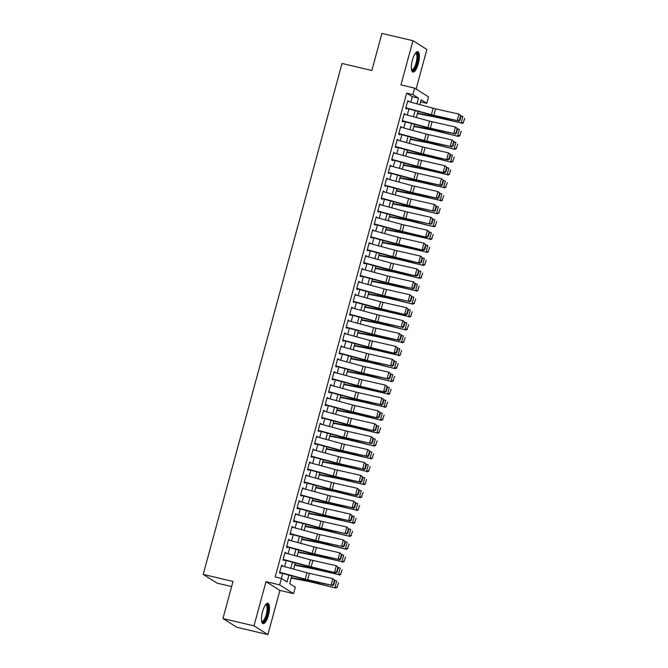 <?xml version="1.0" encoding="UTF-8"?>
<svg xmlns="http://www.w3.org/2000/svg" width="668" height="668" viewBox="0 0 668 668"><rect width="100%" height="100%" fill="white"/><g stroke="black" fill="none" stroke-linecap="round" stroke-linejoin="round"><path stroke-width="1" d="M268.427 615.295A10.479 3.298 103.3 0 0 267.901 603.246A10.479 3.298 103.3 0 0 262.557 611.612A10.479 3.298 103.3 0 0 263.092 623.653A10.479 3.298 103.3 0 0 268.427 615.295M418.293 63.71A10.479 3.298 103.3 0 0 417.759 51.661A10.479 3.298 103.3 0 0 412.423 60.02A10.479 3.298 103.3 0 0 412.949 72.069A10.479 3.298 103.3 0 0 418.293 63.71M291.774 575.891L289.67 583.632L295.314 587.172L293.561 593.627L279.65 584.884L282.748 573.445M279.9 590.412L265.989 581.661L253.982 625.849L222.937 618.535L236.848 627.285L267.893 634.6L279.9 590.412L293.561 593.627M231.621 586.579L217.125 583.164L203.214 574.422L342.033 63.468L371.834 70.499L381.912 33.4L412.958 40.715L400.95 84.911L414.611 88.126L428.522 96.877L426.777 103.323L421.132 99.782L419.821 104.617M416.114 89.069L426.877 49.465L412.958 40.715M420.564 101.862L426.777 103.323M253.982 625.849L267.893 634.6M282.439 566.088L281.595 565.128L279.491 572.877L280.435 573.461L280.685 572.534M285.946 553.179L285.102 552.227L282.998 559.968L283.942 560.561L284.192 559.634M289.453 540.278L288.609 539.327L286.505 547.067L287.449 547.66L287.699 546.733M292.96 527.378L292.116 526.426L290.012 534.166L290.947 534.759L291.206 533.832M296.458 514.477L295.623 513.525L293.519 521.265L294.454 521.85L294.705 520.923M299.965 501.568L299.122 500.616L297.018 508.356L297.961 508.949L298.212 508.022M303.472 488.667L302.629 487.715L300.525 495.456L301.468 496.048L301.719 495.122M306.979 475.766L306.136 474.814L304.032 482.555L304.975 483.148L305.226 482.221M310.486 462.866L309.643 461.914L307.539 469.654L308.482 470.247L308.733 469.312M313.993 449.965L313.15 449.005L311.046 456.753L311.981 457.338L312.24 456.411M317.492 437.056L316.657 436.104L314.553 443.844L315.488 444.437L315.739 443.51M320.999 424.155L320.156 423.203L318.051 430.944L318.995 431.536L319.246 430.61M324.506 411.254L323.663 410.302L321.558 418.043L322.502 418.636L322.753 417.7M328.013 398.353L327.17 397.393L325.065 405.142L326.009 405.726L326.26 404.8M331.52 385.444L330.677 384.492L328.572 392.233L329.516 392.826L329.767 391.899M335.019 372.544L334.184 371.592L332.079 379.332L333.015 379.925L333.274 378.998M338.526 359.643L337.691 358.691L335.586 366.431L336.522 367.024L336.772 366.097M342.033 346.742L341.189 345.79L339.085 353.531L340.029 354.115L340.279 353.188M345.54 333.833L344.696 332.881L342.592 340.622L343.536 341.214L343.786 340.288M349.047 320.932L348.203 319.98L346.099 327.721L347.043 328.314L347.293 327.387M352.554 308.031L351.71 307.08L349.606 314.82L350.55 315.413L350.8 314.486M356.052 295.131L355.217 294.179L353.113 301.919L354.048 302.512L354.307 301.577M359.559 282.23L358.716 281.27L356.62 289.019L357.555 289.603L357.806 288.676M363.066 269.321L362.223 268.369L360.119 276.109L361.062 276.702L361.313 275.775M366.573 256.42L365.73 255.468L363.626 263.209L364.569 263.802L364.82 262.875M370.08 243.519L369.237 242.567L367.133 250.308L368.076 250.901L368.327 249.966M373.587 230.619L372.744 229.658L370.64 237.407L371.583 237.992L371.834 237.065M377.086 217.71L376.251 216.758L374.147 224.498L375.082 225.091L375.341 224.164M380.593 204.809L379.75 203.857L377.654 211.597L378.589 212.19L378.839 211.263M384.1 191.908L383.257 190.956L381.152 198.697L382.096 199.289L382.346 198.363M387.607 179.007L386.764 178.055L384.659 185.796L385.603 186.38L385.853 185.453M391.114 166.098L390.271 165.146L388.166 172.887L389.11 173.48L389.361 172.553M394.621 153.197L393.778 152.246L391.673 159.986L392.609 160.579L392.868 159.652M398.12 140.297L397.285 139.345L395.18 147.085L396.116 147.678L396.374 146.751M401.627 127.396L400.783 126.444L398.687 134.184L399.623 134.777L399.873 133.842M405.134 114.487L404.29 113.535L402.186 121.284L403.13 121.868L403.38 120.941M410.795 102.171L412.29 96.66L406.645 93.119L275.191 576.968L281.395 578.43L287.04 581.978L288.902 575.115M284.593 566.664L286.255 560.544M288.1 553.764L289.762 547.643M291.607 540.863L293.269 534.742M295.106 527.962L296.776 521.842M298.613 515.053L300.274 508.933M302.12 502.152L303.781 496.032M305.627 489.252L307.288 483.131M309.134 476.351L310.795 470.23M312.641 463.45L314.302 457.321M316.139 450.541L317.809 444.42M319.646 437.64L321.308 431.52M323.153 424.739L324.815 418.619M326.66 411.839L328.322 405.71M330.167 398.93L331.829 392.809M333.674 386.029L335.336 379.908M337.173 373.128L338.843 367.008M340.68 360.227L342.342 354.107M344.187 347.318L345.849 341.198M347.694 334.417L349.356 328.297M351.201 321.517L352.863 315.396M354.708 308.616L356.37 302.495M358.207 295.715L359.877 289.586M361.714 282.806L363.375 276.686M365.221 269.905L366.882 263.785M368.728 257.005L370.389 250.884M372.235 244.104L373.896 237.975M375.742 231.195L377.403 225.074M379.24 218.294L380.91 212.173M382.747 205.393L384.409 199.273M386.254 192.493L387.916 186.372M389.761 179.583L391.423 173.463M393.268 166.683L394.93 160.562M396.767 153.782L398.437 147.661M400.274 140.881L401.944 134.761M403.781 127.98L405.443 121.852M407.288 115.071L408.95 108.951M408.641 101.586L407.797 100.634L405.693 108.375L406.637 108.968L406.887 108.041M265.989 581.661L279.65 584.884M406.645 93.119L412.857 94.58L414.611 88.126M222.937 618.535L233.015 581.444L203.214 574.422M417.976 111.397L416.314 117.518M414.469 124.298L412.807 130.419M410.962 137.199L409.3 143.319M407.463 150.1L405.793 156.22M403.956 163.009L402.286 169.129M400.449 175.909L398.788 182.03M396.942 188.81L395.281 194.931M393.435 201.711L391.774 207.832M389.928 214.612L388.267 220.741M386.43 227.521L384.76 233.641M382.923 240.422L381.261 246.542M379.416 253.322L377.754 259.443M375.909 266.223L374.247 272.352M372.402 279.132L370.74 285.253M368.895 292.033L367.233 298.153M365.396 304.934L363.726 311.054M361.889 317.834L360.227 323.955M358.382 330.743L356.72 336.864M354.875 343.644L353.213 349.765M351.368 356.545L349.706 362.666M347.861 369.446L346.199 375.566M344.362 382.346L342.692 388.475M340.855 395.256L339.194 401.376M337.348 408.156L335.687 414.277M333.841 421.057L332.18 427.178M330.334 433.958L328.673 440.087M326.827 446.867L325.166 452.987M323.329 459.768L321.659 465.888M319.822 472.668L318.16 478.789M316.315 485.569L314.653 491.698M312.808 498.478L311.146 504.599M309.301 511.379L307.639 517.5M305.794 524.28L304.132 530.4M302.295 537.181L300.625 543.301M298.788 550.09L297.126 556.21M295.281 562.99L293.619 569.111M416.949 103.841L418.502 98.121L412.857 94.58M290.747 568.334L292.409 562.214M294.254 555.434L295.916 549.305M297.761 542.525L299.423 536.404M301.26 529.624L302.93 523.503M304.767 516.723L306.428 510.602M308.274 503.822L309.935 497.702M311.781 490.913L313.442 484.793M315.288 478.012L316.949 471.892M318.795 465.112L320.456 458.991M322.293 452.211L323.963 446.09M325.8 439.31L327.462 433.181M329.307 426.401L330.969 420.281M332.814 413.5L334.476 407.38M336.321 400.6L337.983 394.479M339.828 387.699L341.49 381.57M343.327 374.79L344.997 368.669M346.834 361.889L348.496 355.768M350.341 348.988L352.003 342.868M353.848 336.087L355.51 329.967M357.355 323.178L359.017 317.058M360.862 310.278L362.524 304.157M364.361 297.377L366.031 291.256M367.868 284.476L369.529 278.356M371.375 271.575L373.036 265.446M374.882 258.666L376.543 252.546M378.389 245.766L380.05 239.645M381.896 232.865L383.557 226.744M385.394 219.964L387.064 213.835M388.901 207.055L390.563 200.934M392.408 194.154L394.07 188.034M395.915 181.253L397.577 175.133M399.422 168.353L401.084 162.224M402.921 155.444L404.591 149.323M406.428 142.543L408.098 136.422M409.935 129.642L411.597 123.522M413.442 116.741L415.104 110.621M412.29 96.66L418.502 98.121M407.705 100.985L408.741 101.227M404.198 113.886L405.234 114.128M400.691 126.786L401.727 127.029M397.184 139.687L398.22 139.938M393.677 152.596L394.713 152.838M390.179 165.497L391.214 165.739M386.672 178.398L387.707 178.64M383.165 191.298L384.2 191.549M379.658 204.208L380.693 204.45M376.151 217.108L377.186 217.351M372.652 230.009L373.679 230.251M369.145 242.91L370.181 243.152M365.638 255.819L366.674 256.061M362.131 268.72L363.167 268.962M358.624 281.62L359.66 281.863M355.117 294.521L356.153 294.763M351.618 307.422L352.646 307.672M348.111 320.331L349.147 320.573M344.604 333.232L345.64 333.474M341.097 346.133L342.133 346.375M337.591 359.033L338.626 359.284M334.084 371.942L335.119 372.185M330.585 384.843L331.612 385.085M327.078 397.744L328.113 397.986M323.571 410.645L324.606 410.887M320.064 423.554L321.099 423.796M316.557 436.454L317.592 436.697M313.05 449.355L314.085 449.597M309.551 462.256L310.578 462.498M306.044 475.157L307.08 475.407M302.537 488.066L303.573 488.308M299.03 500.967L300.066 501.209M295.523 513.867L296.559 514.11M292.016 526.768L293.052 527.019M288.518 539.677L289.545 539.919M285.011 552.578L286.046 552.82M281.504 565.479L282.539 565.721M407.614 101.311L433.156 108.224A6.722 0.685 -164.8 0 0 435.594 108.834L458.991 114.136L461.112 115.915L460.653 115.656L459.425 120.173L459.885 120.432L461.112 115.915M405.86 107.765L431.403 114.671A6.722 0.685 -164.8 0 0 433.841 115.28L457.238 120.591L435.002 115.923A10.078 1.027 15.2 0 1 431.344 115.013L406.795 108.366M459.425 120.173L457.238 120.591L458.991 114.136L460.653 115.656M458.398 121.234L459.885 120.432M417.375 113.602L435.16 117.034A6.722 0.685 15.2 0 1 437.423 117.535L461.154 122.962L436.713 117A10.078 1.027 -164.8 0 0 433.307 116.249L417.492 113.193M463.275 122.561L464.786 118.261L463.275 122.561L461.154 122.962L462.907 116.516L461.07 116.065M463.559 122.77L461.864 123.505M415.554 52.989A9.068 2.856 -76.7 0 1 416.907 63.226A9.068 2.856 -76.7 0 1 411.571 69.889M411.496 69.514A8.4 2.639 103.3 0 0 411.814 69.656A8.4 2.639 103.3 0 0 416.097 62.959A8.4 2.639 103.3 0 0 415.671 53.306A8.4 2.639 103.3 0 0 415.321 53.298M412.432 71.777A10.412 3.273 103.3 0 0 417.283 63.46A10.412 3.273 103.3 0 0 417.166 51.686M265.689 604.582A9.068 2.856 -76.7 0 1 267.826 610.761A9.068 2.856 -76.7 0 1 263.718 621.557A9.068 2.856 -76.7 0 1 261.706 621.482M261.639 621.098A8.4 2.639 103.3 0 0 261.956 621.248A8.4 2.639 103.3 0 0 263.159 620.797A8.4 2.639 103.3 0 0 266.791 611.98A8.4 2.639 103.3 0 0 265.806 604.899A8.4 2.639 103.3 0 0 265.455 604.891M262.566 623.369A10.412 3.273 103.3 0 0 263.609 622.793A10.412 3.273 103.3 0 0 267.993 612.539A10.412 3.273 103.3 0 0 267.3 603.279M404.107 114.211L429.649 121.125A6.722 0.685 -164.8 0 0 432.087 121.735L455.484 127.045L457.613 128.815L457.146 128.557L455.918 133.074L456.386 133.333L457.613 128.815M402.353 120.666L427.896 127.58A6.722 0.685 -164.8 0 0 430.334 128.189L453.731 133.491L431.495 128.824A10.078 1.027 15.2 0 1 427.837 127.914L403.288 121.275M455.918 133.074L453.731 133.491L455.484 127.045L457.146 128.557M454.891 134.134L456.386 133.333M400.6 127.112L426.142 134.026A6.722 0.685 -164.8 0 0 428.58 134.635L451.977 139.946L454.106 141.716L453.639 141.466L452.411 145.975L452.879 146.234L454.106 141.716M398.854 133.567L424.389 140.48A6.722 0.685 -164.8 0 0 426.827 141.09L450.224 146.392L427.996 141.733A10.078 1.027 15.2 0 1 424.33 140.814L399.79 134.176M452.411 145.975L450.224 146.392L451.977 139.946L453.639 141.466M451.384 147.035L452.879 146.234M397.101 140.021L422.635 146.935A6.722 0.685 -164.8 0 0 425.073 147.536L448.47 152.847L450.599 154.625L450.132 154.366L448.904 158.884L449.372 159.134L450.599 154.625M395.347 146.467L420.89 153.381A6.722 0.685 -164.8 0 0 423.328 153.991L447.886 159.944L424.489 154.634A10.078 1.027 15.2 0 1 420.832 153.724L396.283 147.077M448.904 158.884L446.717 159.301L448.47 152.847L450.132 154.366M447.886 159.944L449.372 159.134M393.594 152.922L419.137 159.836A6.722 0.685 -164.8 0 0 421.575 160.445L444.971 165.748L447.092 167.526L446.625 167.267L445.397 171.785L445.865 172.043L447.092 167.526M391.84 159.376L417.383 166.282A6.722 0.685 -164.8 0 0 419.821 166.891L444.379 172.845L420.982 167.534A10.078 1.027 15.2 0 1 417.325 166.624L392.776 159.978M445.397 171.785L443.218 172.202L444.971 165.748L446.625 167.267M444.379 172.845L445.865 172.043M413.868 126.502L431.653 129.934A6.722 0.685 15.2 0 1 433.916 130.435L458.365 136.406L433.206 129.901A10.078 1.027 -164.8 0 0 429.808 129.149L413.985 126.093M459.768 135.462L461.279 131.162L459.768 135.462L457.647 135.871L459.4 129.417L457.572 128.966M460.06 135.679L458.365 136.406M410.369 139.403L428.146 142.843A6.722 0.685 15.2 0 1 430.409 143.336L454.858 149.306L429.699 142.802A10.078 1.027 -164.8 0 0 426.301 142.05L410.478 138.994M456.261 148.363L457.78 144.063L456.261 148.363L454.14 148.772L455.893 142.317L454.065 141.875M456.553 148.58L454.858 149.306M406.862 152.304L424.639 155.744A6.722 0.685 15.2 0 1 426.91 156.245L451.351 162.207L426.192 155.702A10.078 1.027 -164.8 0 0 422.794 154.951L406.971 151.895M452.762 161.264L454.273 156.963L452.762 161.264L450.633 161.673L452.386 155.218L450.558 154.776M453.046 161.481L451.351 162.207M403.355 165.213L421.132 168.645A6.722 0.685 15.2 0 1 423.403 169.146L447.134 174.573L422.685 168.612A10.078 1.027 -164.8 0 0 419.287 167.86L403.464 164.804M449.255 174.173L450.766 169.872L449.255 174.173L447.134 174.573L448.888 168.127L447.051 167.676M449.539 174.381L447.844 175.108M390.087 165.823L415.63 172.736A6.722 0.685 -164.8 0 0 418.068 173.346L441.465 178.657L443.585 180.427L443.126 180.168L441.899 184.685L442.358 184.944L443.585 180.427M388.333 172.277L413.876 179.191A6.722 0.685 -164.8 0 0 416.314 179.792L439.711 185.103L417.475 180.435A10.078 1.027 15.2 0 1 413.818 179.525L389.269 172.878M441.899 184.685L439.711 185.103L441.465 178.657L443.126 180.168M440.872 185.746L442.358 184.944M399.848 178.114L417.625 181.546A6.722 0.685 15.2 0 1 419.896 182.047L443.627 187.474L419.178 181.512A10.078 1.027 -164.8 0 0 415.78 180.761L399.957 177.705M445.748 187.073L447.259 182.773L445.748 187.073L443.627 187.474L445.381 181.028L443.544 180.577M446.032 187.291L444.337 188.017M386.58 178.723L412.123 185.637A6.722 0.685 -164.8 0 0 414.561 186.247L437.957 191.557L440.078 193.328L439.619 193.069L438.392 197.586L438.851 197.845L440.078 193.328M384.826 185.178L410.369 192.092A6.722 0.685 -164.8 0 0 412.807 192.701L436.204 198.004L413.968 193.344A10.078 1.027 15.2 0 1 410.311 192.426L385.762 185.787M438.392 197.586L436.204 198.004L437.957 191.557L439.619 193.069M437.365 198.647L438.851 197.845M396.341 191.015L414.127 194.446A6.722 0.685 15.2 0 1 416.389 194.947L440.12 200.383L415.68 194.413A10.078 1.027 -164.8 0 0 412.273 193.662L396.458 190.605M442.241 199.974L443.752 195.674L442.241 199.974L440.12 200.383L441.874 193.929L440.037 193.478M442.525 200.191L440.83 200.918M383.073 191.632L408.616 198.538A6.722 0.685 -164.8 0 0 411.054 199.147L434.45 204.458L436.58 206.228L436.112 205.978L434.885 210.495L435.352 210.746L436.58 206.228M381.319 198.079L406.862 204.992A6.722 0.685 -164.8 0 0 409.3 205.602L432.697 210.913L410.461 206.245A10.078 1.027 15.2 0 1 406.804 205.335L382.255 198.688M434.885 210.495L432.697 210.913L434.45 204.458L436.112 205.978M433.858 211.556L435.352 210.746M392.834 203.915L410.62 207.356A6.722 0.685 15.2 0 1 412.882 207.857L437.331 213.818L412.173 207.314A10.078 1.027 -164.8 0 0 408.774 206.562L392.951 203.506M438.734 212.875L440.245 208.575L438.734 212.875L436.613 213.284L438.367 206.829L436.538 206.387M439.026 213.092L437.331 213.818M379.566 204.533L405.109 211.447A6.722 0.685 -164.8 0 0 407.547 212.057L430.944 217.359L433.073 219.137L432.605 218.879L431.378 223.396L431.845 223.655L433.073 219.137M377.821 210.988L403.355 217.893A6.722 0.685 -164.8 0 0 405.793 218.503L429.19 223.813L406.962 219.146A10.078 1.027 15.2 0 1 403.297 218.236L378.756 211.589M431.378 223.396L429.19 223.813L430.944 217.359L432.605 218.879M430.351 224.456L431.845 223.655M389.335 216.824L407.113 220.256A6.722 0.685 15.2 0 1 409.375 220.757L433.824 226.719L408.666 220.223A10.078 1.027 -164.8 0 0 405.267 219.471L389.444 216.415M435.235 225.784L436.747 221.475L435.235 225.784L433.106 226.185L434.86 219.739L433.031 219.288M435.519 225.993L433.824 226.719M376.067 217.434L401.602 224.348A6.722 0.685 -164.8 0 0 404.048 224.957L427.436 230.26L429.566 232.038L429.098 231.779L427.871 236.297L428.338 236.555L429.566 232.038M374.314 223.889L399.856 230.802A6.722 0.685 -164.8 0 0 402.295 231.404L426.852 237.357L403.455 232.046A10.078 1.027 15.2 0 1 399.798 231.136L375.249 224.49M427.871 236.297L425.683 236.714L427.436 230.26L429.098 231.779M426.852 237.357L428.338 236.555M385.828 229.725L403.606 233.157A6.722 0.685 15.2 0 1 405.877 233.658L429.607 239.086L405.159 233.124A10.078 1.027 -164.8 0 0 401.76 232.372L385.937 229.316M431.728 238.685L433.24 234.384L431.728 238.685L429.607 239.086L431.353 232.639L429.524 232.188M432.012 238.902L430.317 239.628M372.56 230.335L398.103 237.249A6.722 0.685 -164.8 0 0 400.541 237.858L423.938 243.169L426.059 244.939L425.591 244.68L424.364 249.197L424.831 249.456L426.059 244.939M370.807 236.789L396.349 243.703A6.722 0.685 -164.8 0 0 398.788 244.313L423.345 250.258L399.948 244.956A10.078 1.027 15.2 0 1 396.291 244.037L371.742 237.399M424.364 249.197L422.184 249.615L423.938 243.169L425.591 244.68M423.345 250.258L424.831 249.456M382.321 242.626L400.099 246.058A6.722 0.685 15.2 0 1 402.37 246.559L426.101 251.995L401.652 246.024A10.078 1.027 -164.8 0 0 398.253 245.273L382.43 242.217M428.221 251.585L429.733 247.285L428.221 251.585L426.101 251.995L427.854 245.54L426.017 245.089M428.505 251.803L426.81 252.529M369.053 243.244L394.596 250.149A6.722 0.685 -164.8 0 0 397.034 250.759L420.431 256.069L422.552 257.84L422.092 257.589L420.865 262.098L421.324 262.357L422.552 257.84M367.3 249.69L392.842 256.604A6.722 0.685 -164.8 0 0 395.281 257.213L419.838 263.159L396.441 257.856A10.078 1.027 15.2 0 1 392.784 256.938L368.235 250.3M420.865 262.098L418.677 262.524L420.431 256.069L422.092 257.589M419.838 263.159L421.324 262.357M378.814 255.527L396.592 258.967A6.722 0.685 15.2 0 1 398.863 259.468L423.303 265.43L398.145 258.925A10.078 1.027 -164.8 0 0 394.746 258.174L378.923 255.118M424.714 264.486L426.226 260.186L424.714 264.486L422.594 264.895L424.347 258.441L422.51 257.998M424.998 264.703L423.303 265.43M365.546 256.145L391.089 263.058A6.722 0.685 -164.8 0 0 393.527 263.66L416.924 268.97L419.045 270.749L418.585 270.49L417.358 275.007L417.817 275.258L419.045 270.749M363.793 262.591L389.335 269.505A6.722 0.685 -164.8 0 0 391.774 270.114L416.331 276.068L392.934 270.757A10.078 1.027 15.2 0 1 389.277 269.847L364.728 263.2M417.358 275.007L415.17 275.425L416.924 268.97L418.585 270.49M416.331 276.068L417.817 275.258M375.307 268.436L393.093 271.868A6.722 0.685 15.2 0 1 395.356 272.369L419.796 278.331L394.646 271.834A10.078 1.027 -164.8 0 0 391.239 271.083L375.424 268.027M421.207 277.395L422.719 273.087L421.207 277.395L419.086 277.796L420.84 271.342L419.003 270.899M421.491 277.604L419.796 278.331M362.039 269.045L387.582 275.959A6.722 0.685 -164.8 0 0 390.02 276.569L413.417 281.871L415.546 283.649L415.079 283.391L413.851 287.908L414.319 288.167L415.546 283.649M360.286 275.5L385.828 282.405A6.722 0.685 -164.8 0 0 388.267 283.015L411.663 288.325L389.427 283.658A10.078 1.027 15.2 0 1 385.77 282.748L361.229 276.101M413.851 287.908L411.663 288.325L413.417 281.871L415.079 283.391M412.824 288.968L414.319 288.167M371.8 281.337L389.586 284.768A6.722 0.685 15.2 0 1 391.849 285.269L415.579 290.697L391.139 284.735A10.078 1.027 -164.8 0 0 387.741 283.983L371.917 280.927M417.7 290.296L419.22 285.996L417.7 290.296L415.579 290.697L417.333 284.251L415.504 283.8M417.993 290.505L416.298 291.24M358.541 281.946L384.075 288.86A6.722 0.685 -164.8 0 0 386.513 289.469L409.91 294.78L412.039 296.55L411.571 296.291L410.344 300.809L410.812 301.068L412.039 296.55M356.787 288.401L382.321 295.314A6.722 0.685 -164.8 0 0 384.76 295.924L408.156 301.226L385.929 296.559A10.078 1.027 15.2 0 1 382.263 295.648L357.722 289.01M410.344 300.809L408.156 301.226L409.91 294.78L411.571 296.291M409.317 301.869L410.812 301.068M368.302 294.237L386.079 297.669A6.722 0.685 15.2 0 1 388.342 298.17L412.791 304.14L387.632 297.636A10.078 1.027 -164.8 0 0 384.234 296.884L368.41 293.828M414.202 303.197L415.713 298.897L414.202 303.197L412.072 303.606L413.826 297.151L411.997 296.701M414.486 303.414L412.791 304.14M355.034 294.855L380.568 301.761A6.722 0.685 -164.8 0 0 383.014 302.37L406.403 307.681L408.532 309.451L408.064 309.2L406.837 313.709L407.305 313.968L408.532 309.451M353.28 301.301L378.823 308.215A6.722 0.685 -164.8 0 0 381.261 308.825L405.818 314.77L382.422 309.468A10.078 1.027 15.2 0 1 378.764 308.549L354.215 301.911M406.837 313.709L404.649 314.127L406.403 307.681L408.064 309.2M405.818 314.77L407.305 313.968M364.795 307.138L382.572 310.578A6.722 0.685 15.2 0 1 384.843 311.071L408.574 316.507L384.125 310.536A10.078 1.027 -164.8 0 0 380.727 309.785L364.903 306.729M410.695 316.098L412.206 311.797L410.695 316.098L408.574 316.507L410.319 310.052L408.49 309.61M410.979 316.315L409.284 317.041M351.527 307.756L377.069 314.67A6.722 0.685 -164.8 0 0 379.507 315.271L402.904 320.582L405.025 322.36L404.558 322.101L403.33 326.619L403.798 326.869L405.025 322.36M349.773 314.202L375.316 321.116A6.722 0.685 -164.8 0 0 377.754 321.726L401.151 327.036L378.915 322.368A10.078 1.027 15.2 0 1 375.257 321.458L350.708 314.812M403.33 326.619L401.151 327.036L402.904 320.582L404.558 322.101M402.311 327.679L403.798 326.869M361.288 320.039L379.065 323.479A6.722 0.685 15.2 0 1 381.336 323.98L405.777 329.942L380.618 323.437A10.078 1.027 -164.8 0 0 377.22 322.694L361.396 319.63M407.188 328.998L408.699 324.698L407.188 328.998L405.067 329.407L406.82 322.953L404.983 322.51M407.472 329.215L405.777 329.942M348.02 320.657L373.562 327.57A6.722 0.685 -164.8 0 0 376 328.18L399.397 333.482L401.518 335.261L401.059 335.002L399.831 339.519L400.291 339.778L401.518 335.261M346.266 327.111L371.809 334.017A6.722 0.685 -164.8 0 0 374.247 334.626L397.644 339.937L375.408 335.269A10.078 1.027 15.2 0 1 371.75 334.359L347.201 327.712M399.831 339.519L397.644 339.937L399.397 333.482L401.059 335.002M398.804 340.58L400.291 339.778M357.781 332.948L375.558 336.38A6.722 0.685 15.2 0 1 377.829 336.881L401.56 342.308L377.119 336.346A10.078 1.027 -164.8 0 0 373.713 335.595L357.889 332.539M403.681 341.907L405.192 337.607L403.681 341.907L401.56 342.308L403.313 335.862L401.476 335.411M403.965 342.116L402.27 342.843M344.513 333.557L370.055 340.471A6.722 0.685 -164.8 0 0 372.493 341.081L395.89 346.391L398.011 348.162L397.552 347.903L396.324 352.42L396.784 352.679L398.011 348.162M342.759 340.012L368.302 346.926A6.722 0.685 -164.8 0 0 370.74 347.527L395.297 353.481L371.901 348.17A10.078 1.027 15.2 0 1 368.243 347.26L343.694 340.622M396.324 352.42L394.137 352.838L395.89 346.391L397.552 347.903M395.297 353.481L396.784 352.679M354.274 345.849L372.059 349.281A6.722 0.685 15.2 0 1 374.322 349.781L398.053 355.209L373.612 349.247A10.078 1.027 -164.8 0 0 370.206 348.496L354.391 345.439M400.174 354.808L401.685 350.508L400.174 354.808L398.053 355.209L399.806 348.763L397.969 348.312M400.458 355.025L398.771 355.752M341.006 346.458L366.548 353.372A6.722 0.685 -164.8 0 0 368.986 353.982L392.383 359.292L394.512 361.062L394.045 360.812L392.817 365.321L393.285 365.58L394.512 361.062M339.252 352.913L364.795 359.827A6.722 0.685 -164.8 0 0 367.233 360.436L390.63 365.738L368.394 361.079A10.078 1.027 15.2 0 1 364.736 360.161L340.196 353.522M392.817 365.321L390.63 365.738L392.383 359.292L394.045 360.812M391.79 366.381L393.285 365.58M350.767 358.749L368.552 362.181A6.722 0.685 15.2 0 1 370.815 362.682L395.264 368.652L370.105 362.148A10.078 1.027 -164.8 0 0 366.707 361.396L350.884 358.34M396.667 367.709L398.186 363.409L396.667 367.709L394.546 368.118L396.299 361.664L394.471 361.213M396.959 367.926L395.264 368.652M337.507 359.367L363.041 366.273A6.722 0.685 -164.8 0 0 365.479 366.882L388.876 372.193L391.005 373.971L390.538 373.713L389.31 378.23L389.778 378.48L391.005 373.971M335.754 365.813L361.288 372.727A6.722 0.685 -164.8 0 0 363.726 373.337L387.123 378.647L364.895 373.98A10.078 1.027 15.2 0 1 361.238 373.07L336.689 366.423M389.31 378.23L387.123 378.647L388.876 372.193L390.538 373.713M388.283 379.29L389.778 378.48M347.268 371.65L365.045 375.09A6.722 0.685 15.2 0 1 367.316 375.591L391.757 381.553L366.598 375.049A10.078 1.027 -164.8 0 0 363.2 374.297L347.377 371.241M393.168 380.61L394.679 376.309L393.168 380.61L391.039 381.019L392.792 374.564L390.964 374.122M393.452 380.827L391.757 381.553M334 372.268L359.534 379.182A6.722 0.685 -164.8 0 0 361.981 379.791L385.369 385.094L387.498 386.872L387.031 386.613L385.803 391.131L386.271 391.39L387.498 386.872M332.246 378.723L357.789 385.628A6.722 0.685 -164.8 0 0 360.227 386.238L384.785 392.191L361.388 386.881A10.078 1.027 15.2 0 1 357.731 385.97L333.182 379.324M385.803 391.131L383.616 391.548L385.369 385.094L387.031 386.613M384.785 392.191L386.271 391.39M343.761 384.559L361.538 387.991A6.722 0.685 15.2 0 1 363.809 388.492L387.54 393.92L363.091 387.958A10.078 1.027 -164.8 0 0 359.693 387.206L343.87 384.15M389.661 393.519L391.172 389.219L389.661 393.519L387.54 393.92L389.285 387.473L387.457 387.022M389.945 393.728L388.25 394.454M330.493 385.169L356.036 392.083A6.722 0.685 -164.8 0 0 358.474 392.692L381.871 397.994L383.991 399.773L383.524 399.514L382.296 404.031L382.764 404.29L383.991 399.773M328.739 391.623L354.282 398.537A6.722 0.685 -164.8 0 0 356.72 399.138L380.117 404.449L357.881 399.781A10.078 1.027 15.2 0 1 354.224 398.871L329.675 392.225M382.296 404.031L380.117 404.449L381.871 397.994L383.524 399.514M381.278 405.092L382.764 404.29M340.254 397.46L358.031 400.892A6.722 0.685 15.2 0 1 360.303 401.393L384.033 406.82L359.584 400.858A10.078 1.027 -164.8 0 0 356.186 400.107L340.363 397.051M386.154 406.42L387.665 402.119L386.154 406.42L384.033 406.82L385.787 400.374L383.95 399.923M386.438 406.637L384.743 407.363M326.986 398.07L352.529 404.983A6.722 0.685 -164.8 0 0 354.967 405.593L378.364 410.904L380.484 412.674L380.025 412.415L378.798 416.932L379.257 417.191L380.484 412.674M325.232 404.524L350.775 411.438A6.722 0.685 -164.8 0 0 353.213 412.047L377.771 417.993L354.374 412.69A10.078 1.027 15.2 0 1 350.717 411.772L326.168 405.134M378.798 416.932L376.61 417.35L378.364 410.904L380.025 412.415M377.771 417.993L379.257 417.191M336.747 410.361L354.533 413.793A6.722 0.685 15.2 0 1 356.796 414.294L381.236 420.264L356.086 413.759A10.078 1.027 -164.8 0 0 352.679 413.008L336.856 409.952M382.647 419.32L384.158 415.02L382.647 419.32L380.526 419.729L382.28 413.275L380.443 412.824M382.931 419.537L381.236 420.264M323.479 410.979L349.022 417.884A6.722 0.685 -164.8 0 0 351.46 418.494L374.857 423.804L376.977 425.574L376.518 425.324L375.291 429.833L375.75 430.092L376.977 425.574M321.726 417.425L347.268 424.339A6.722 0.685 -164.8 0 0 349.706 424.948L374.264 430.893L350.867 425.591A10.078 1.027 15.2 0 1 347.21 424.673L322.661 418.034M375.291 429.833L373.103 430.259L374.857 423.804L376.518 425.324M374.264 430.893L375.75 430.092M333.24 423.261L351.026 426.702A6.722 0.685 15.2 0 1 353.288 427.203L377.737 433.165L352.579 426.66A10.078 1.027 -164.8 0 0 349.172 425.908L333.357 422.852M379.14 432.221L380.651 427.921L379.14 432.221L377.019 432.63L378.773 426.176L376.936 425.733M379.424 432.438L377.737 433.165M319.972 423.879L345.515 430.793A6.722 0.685 -164.8 0 0 347.953 431.394L371.35 436.705L373.479 438.484L373.011 438.225L371.784 442.742L372.251 442.993L373.479 438.484M318.219 430.326L343.761 437.239A6.722 0.685 -164.8 0 0 346.199 437.849L369.596 443.16L347.36 438.492A10.078 1.027 15.2 0 1 343.703 437.582L319.162 430.935M371.784 442.742L369.596 443.16L371.35 436.705L373.011 438.225M370.757 443.803L372.251 442.993M316.473 436.78L342.008 443.694A6.722 0.685 -164.8 0 0 344.446 444.303L367.843 449.606L369.972 451.384L369.504 451.125L368.277 455.643L368.744 455.902L369.972 451.384M314.72 443.235L340.254 450.14A6.722 0.685 -164.8 0 0 342.692 450.75L366.089 456.06L343.861 451.393A10.078 1.027 15.2 0 1 340.204 450.482L315.655 443.836M368.277 455.643L366.089 456.06L367.843 449.606L369.504 451.125M367.25 456.703L368.744 455.902M312.966 449.681L338.509 456.595A6.722 0.685 -164.8 0 0 340.947 457.204L364.336 462.515L366.465 464.285L365.997 464.026L364.77 468.544L365.237 468.802L366.465 464.285M311.213 456.135L336.755 463.049A6.722 0.685 -164.8 0 0 339.194 463.659L362.582 468.961L340.354 464.293A10.078 1.027 15.2 0 1 336.697 463.383L312.148 456.745M364.77 468.544L362.582 468.961L364.336 462.515L365.997 464.026M363.751 469.604L365.237 468.802M329.741 436.171L347.519 439.602A6.722 0.685 15.2 0 1 349.781 440.103L374.23 446.065L349.072 439.569A10.078 1.027 -164.8 0 0 345.673 438.818L329.85 435.761M375.633 445.13L377.153 440.822L375.633 445.13L373.512 445.531L375.266 439.076L373.437 438.634M375.925 445.339L374.23 446.065M326.234 449.071L344.012 452.503A6.722 0.685 15.2 0 1 346.283 453.004L370.005 458.432L345.565 452.47A10.078 1.027 -164.8 0 0 342.166 451.718L326.343 448.662M372.134 458.031L373.646 453.731L372.134 458.031L370.005 458.432L371.759 451.985L369.93 451.535M372.418 458.24L370.723 458.974M322.727 461.972L340.505 465.404A6.722 0.685 15.2 0 1 342.776 465.905L366.507 471.341L342.058 465.371A10.078 1.027 -164.8 0 0 338.659 464.619L322.836 461.563M368.627 470.932L370.139 466.631L368.627 470.932L366.507 471.341L368.252 464.886L366.423 464.435M368.911 471.149L367.216 471.875M309.459 462.59L335.002 469.495A6.722 0.685 -164.8 0 0 337.44 470.105L360.837 475.416L362.958 477.186L362.49 476.935L361.263 481.444L361.73 481.703L362.958 477.186M307.706 469.036L333.248 475.95A6.722 0.685 -164.8 0 0 335.687 476.56L359.083 481.862L336.847 477.202A10.078 1.027 15.2 0 1 333.19 476.284L308.641 469.646M361.263 481.444L359.083 481.862L360.837 475.416L362.49 476.935M360.244 482.505L361.73 481.703M319.221 474.873L336.998 478.313A6.722 0.685 15.2 0 1 339.269 478.806L363 484.242L338.551 478.271A10.078 1.027 -164.8 0 0 335.152 477.52L319.329 474.464M365.12 483.832L366.632 479.532L365.12 483.832L363 484.242L364.753 477.787L362.916 477.344M365.404 484.05L363.709 484.776M305.952 475.491L331.495 482.405A6.722 0.685 -164.8 0 0 333.933 483.006L357.33 488.316L359.451 490.095L358.992 489.836L357.764 494.353L358.223 494.604L359.451 490.095M304.199 481.937L329.741 488.851A6.722 0.685 -164.8 0 0 332.18 489.46L356.737 495.414L333.34 490.103A10.078 1.027 15.2 0 1 329.683 489.193L305.134 482.546M357.764 494.353L355.576 494.771L357.33 488.316L358.992 489.836M356.737 495.414L358.223 494.604M315.714 487.774L333.499 491.214A6.722 0.685 15.2 0 1 335.762 491.715L360.202 497.677L335.052 491.172A10.078 1.027 -164.8 0 0 331.645 490.429L315.822 487.373M361.613 496.733L363.125 492.433L361.613 496.733L359.493 497.142L361.246 490.688L359.409 490.245M361.897 496.95L360.202 497.677M302.445 488.391L327.988 495.305A6.722 0.685 -164.8 0 0 330.426 495.915L353.823 501.217L355.944 502.996L355.485 502.737L354.257 507.254L354.716 507.513L355.944 502.996M300.692 494.846L326.234 501.751A6.722 0.685 -164.8 0 0 328.673 502.361L352.069 507.672L329.833 503.004A10.078 1.027 15.2 0 1 326.176 502.094L301.627 495.447M354.257 507.254L352.069 507.672L353.823 501.217L355.485 502.737M353.23 508.315L354.716 507.513M312.206 500.683L329.992 504.115A6.722 0.685 15.2 0 1 332.255 504.616L355.986 510.043L331.545 504.081A10.078 1.027 -164.8 0 0 328.138 503.33L312.323 500.274M358.106 509.642L359.618 505.342L358.106 509.642L355.986 510.043L357.739 503.597L355.902 503.146M358.39 509.851L356.704 510.586M298.938 501.292L324.481 508.206A6.722 0.685 -164.8 0 0 326.919 508.816L350.316 514.126L352.445 515.896L351.978 515.638L350.75 520.155L351.218 520.414L352.445 515.896M297.185 507.747L322.727 514.661A6.722 0.685 -164.8 0 0 325.166 515.262L348.562 520.572L326.326 515.905A10.078 1.027 15.2 0 1 322.669 514.995L298.128 508.356M350.75 520.155L348.562 520.572L350.316 514.126L351.978 515.638M349.723 521.215L351.218 520.414M308.708 513.583L326.485 517.015A6.722 0.685 15.2 0 1 328.748 517.516L352.479 522.944L328.038 516.982A10.078 1.027 -164.8 0 0 324.64 516.23L308.816 513.174M354.599 522.543L356.119 518.243L354.599 522.543L352.479 522.944L354.232 516.498L352.403 516.047M354.892 522.76L353.197 523.487M295.44 514.193L320.974 521.107A6.722 0.685 -164.8 0 0 323.412 521.716L346.809 527.027L348.938 528.797L348.471 528.547L347.243 533.056L347.711 533.315L348.938 528.797M293.686 520.648L319.221 527.561A6.722 0.685 -164.8 0 0 321.659 528.171L345.055 533.473L322.828 528.814A10.078 1.027 15.2 0 1 319.17 527.895L294.621 521.257M347.243 533.056L345.055 533.473L346.809 527.027L348.471 528.547M346.216 534.116L347.711 533.315M305.201 526.484L322.978 529.916A6.722 0.685 15.2 0 1 325.249 530.417L349.69 536.387L324.531 529.883A10.078 1.027 -164.8 0 0 321.133 529.131L305.309 526.075M351.101 535.444L352.612 531.144L351.101 535.444L348.972 535.853L350.725 529.398L348.896 528.947M351.385 535.661L349.69 536.387M291.933 527.102L317.475 534.008A6.722 0.685 -164.8 0 0 319.914 534.617L343.302 539.928L345.431 541.706L344.964 541.447L343.736 545.965L344.204 546.215L345.431 541.706M290.179 533.548L315.722 540.462A6.722 0.685 -164.8 0 0 318.16 541.072L341.557 546.382L319.321 541.715A10.078 1.027 15.2 0 1 315.663 540.804L291.114 534.158M343.736 545.965L341.557 546.382L343.302 539.928L344.964 541.447M342.717 547.025L344.204 546.215M301.694 539.385L319.471 542.825A6.722 0.685 15.2 0 1 321.742 543.326L346.183 549.288L321.024 542.783A10.078 1.027 -164.8 0 0 317.626 542.032L301.802 538.976M347.594 548.345L349.105 544.044L347.594 548.345L345.473 548.754L347.218 542.299L345.389 541.857M347.878 548.562L346.183 549.288M288.426 540.003L313.968 546.917A6.722 0.685 -164.8 0 0 316.407 547.526L339.803 552.828L341.924 554.607L341.457 554.348L340.237 558.865L340.697 559.124L341.924 554.607M286.672 546.457L312.215 553.363A6.722 0.685 -164.8 0 0 314.653 553.972L338.05 559.283L315.814 554.615A10.078 1.027 15.2 0 1 312.156 553.705L287.607 547.059M340.237 558.865L338.05 559.283L339.803 552.828L341.457 554.348M339.21 559.926L340.697 559.124M298.187 552.294L315.964 555.726A6.722 0.685 15.2 0 1 318.235 556.227L341.966 561.654L317.517 555.692A10.078 1.027 -164.8 0 0 314.119 554.941L298.295 551.885M344.087 561.254L345.598 556.953L344.087 561.254L341.966 561.654L343.719 555.208L341.882 554.757M344.371 561.462L342.676 562.189M284.919 552.904L310.461 559.817A6.722 0.685 -164.8 0 0 312.9 560.427L336.296 565.729L338.417 567.508L337.958 567.249L336.73 571.766L337.19 572.025L338.417 567.508M283.165 559.358L308.708 566.272A6.722 0.685 -164.8 0 0 311.146 566.873L335.703 572.827L312.307 567.516A10.078 1.027 15.2 0 1 308.649 566.606L284.1 559.959M336.73 571.766L334.543 572.184L336.296 565.729L337.958 567.249M335.703 572.827L337.19 572.025M294.68 565.195L312.465 568.627A6.722 0.685 15.2 0 1 314.728 569.128L338.459 574.555L314.018 568.593A10.078 1.027 -164.8 0 0 310.612 567.842L294.797 564.786M340.58 574.154L342.091 569.854L340.58 574.154L338.459 574.555L340.212 568.109L338.375 567.658M340.864 574.371L339.169 575.098M281.412 565.804L306.954 572.718A6.722 0.685 -164.8 0 0 309.393 573.328L332.789 578.638L334.91 580.409L334.451 580.15L333.223 584.667L333.691 584.926L334.91 580.409M279.658 572.259L305.201 579.173A6.722 0.685 -164.8 0 0 307.639 579.782L331.036 585.085L308.8 580.425A10.078 1.027 15.2 0 1 305.142 579.507L280.593 572.868M333.223 584.667L331.036 585.085L332.789 578.638L334.451 580.15M332.196 585.727L333.691 584.926M291.173 578.096L308.958 581.527A6.722 0.685 15.2 0 1 311.221 582.028L335.67 587.999L310.511 581.494A10.078 1.027 -164.8 0 0 307.105 580.742L291.29 577.686M337.073 587.055L338.584 582.755L337.073 587.055L334.952 587.464L336.705 581.01L334.868 580.559M337.357 587.272L335.67 587.999M433.156 108.224L431.403 114.671M435.594 108.834L433.841 115.28M436.713 117L436.889 116.349M433.307 116.249L433.49 115.564M429.649 121.125L427.896 127.58M432.087 121.735L430.334 128.189M426.142 134.026L424.389 140.48M428.58 134.635L426.827 141.09M422.635 146.935L420.89 153.381M425.073 147.536L423.328 153.991M419.137 159.836L417.383 166.282M421.575 160.445L419.821 166.891M433.206 129.901L433.382 129.258M429.808 129.149L429.992 128.473M429.699 142.802L429.875 142.159M426.301 142.05L426.485 141.374M426.192 155.702L426.368 155.059M422.794 154.951L422.978 154.275M422.685 168.612L422.861 167.96M419.287 167.86L419.471 167.175M415.63 172.736L413.876 179.191M418.068 173.346L416.314 179.792M419.178 181.512L419.354 180.869M415.78 180.761L415.964 180.084M412.123 185.637L410.369 192.092M414.561 186.247L412.807 192.701M415.68 194.413L415.855 193.77M412.273 193.662L412.457 192.985M408.616 198.538L406.862 204.992M411.054 199.147L409.3 205.602M412.173 207.314L412.348 206.671M408.774 206.562L408.958 205.886M405.109 211.447L403.355 217.893M407.547 212.057L405.793 218.503M408.666 220.223L408.841 219.572M405.267 219.471L405.451 218.787M401.602 224.348L399.856 230.802M404.048 224.957L402.295 231.404M405.159 233.124L405.334 232.472M401.76 232.372L401.944 231.696M398.103 237.249L396.349 243.703M400.541 237.858L398.788 244.313M401.652 246.024L401.827 245.381M398.253 245.273L398.437 244.597M394.596 250.149L392.842 256.604M397.034 250.759L395.281 257.213M398.145 258.925L398.328 258.282M394.746 258.174L394.93 257.497M391.089 263.058L389.335 269.505M393.527 263.66L391.774 270.114M394.646 271.834L394.821 271.183M391.239 271.083L391.431 270.398M387.582 275.959L385.828 282.405M390.02 276.569L388.267 283.015M391.139 284.735L391.314 284.084M387.741 283.983L387.924 283.299M384.075 288.86L382.321 295.314M386.513 289.469L384.76 295.924M387.632 297.636L387.807 296.993M384.234 296.884L384.417 296.208M380.568 301.761L378.823 308.215M383.014 302.37L381.261 308.825M384.125 310.536L384.3 309.894M380.727 309.785L380.91 309.109M377.069 314.67L375.316 321.116M379.507 315.271L377.754 321.726M380.618 323.437L380.793 322.794M377.22 322.694L377.403 322.009M373.562 327.57L371.809 334.017M376 328.18L374.247 334.626M377.119 336.346L377.295 335.695M373.713 335.595L373.896 334.91M370.055 340.471L368.302 346.926M372.493 341.081L370.74 347.527M373.612 349.247L373.788 348.604M370.206 348.496L370.398 347.819M366.548 353.372L364.795 359.827M368.986 353.982L367.233 360.436M370.105 362.148L370.281 361.505M366.707 361.396L366.891 360.72M363.041 366.273L361.288 372.727M365.479 366.882L363.726 373.337M366.598 375.049L366.774 374.406M363.2 374.297L363.384 373.621M359.534 379.182L357.789 385.628M361.981 379.791L360.227 386.238M363.091 387.958L363.267 387.306M359.693 387.206L359.877 386.521M356.036 392.083L354.282 398.537M358.474 392.692L356.72 399.138M359.584 400.858L359.76 400.207M356.186 400.107L356.37 399.431M352.529 404.983L350.775 411.438M354.967 405.593L353.213 412.047M356.086 413.759L356.261 413.116M352.679 413.008L352.863 412.331M349.022 417.884L347.268 424.339M351.46 418.494L349.706 424.948M352.579 426.66L352.754 426.017M349.172 425.908L349.364 425.232M345.515 430.793L343.761 437.239M347.953 431.394L346.199 437.849M342.008 443.694L340.254 450.14M344.446 444.303L342.692 450.75M338.509 456.595L336.755 463.049M340.947 457.204L339.194 463.659M349.072 439.569L349.247 438.918M345.673 438.818L345.857 438.133M345.565 452.47L345.74 451.818M342.166 451.718L342.35 451.034M342.058 465.371L342.233 464.728M338.659 464.619L338.843 463.943M335.002 469.495L333.248 475.95M337.44 470.105L335.687 476.56M338.551 478.271L338.726 477.628M335.152 477.52L335.336 476.843M331.495 482.405L329.741 488.851M333.933 483.006L332.18 489.46M335.052 491.172L335.227 490.529M331.645 490.429L331.829 489.744M327.988 495.305L326.234 501.751M330.426 495.915L328.673 502.361M331.545 504.081L331.72 503.43M328.138 503.33L328.33 502.645M324.481 508.206L322.727 514.661M326.919 508.816L325.166 515.262M328.038 516.982L328.213 516.339M324.64 516.23L324.823 515.554M320.974 521.107L319.221 527.561M323.412 521.716L321.659 528.171M324.531 529.883L324.706 529.24M321.133 529.131L321.316 528.455M317.475 534.008L315.722 540.462M319.914 534.617L318.16 541.072M321.024 542.783L321.199 542.14M317.626 542.032L317.809 541.356M313.968 546.917L312.215 553.363M316.407 547.526L314.653 553.972M317.517 555.692L317.692 555.041M314.119 554.941L314.302 554.256M310.461 559.817L308.708 566.272M312.9 560.427L311.146 566.873M314.018 568.593L314.194 567.942M310.612 567.842L310.795 567.165M306.954 572.718L305.201 579.173M309.393 573.328L307.639 579.782M310.511 581.494L310.687 580.851M307.105 580.742L307.297 580.066"/></g></svg>
